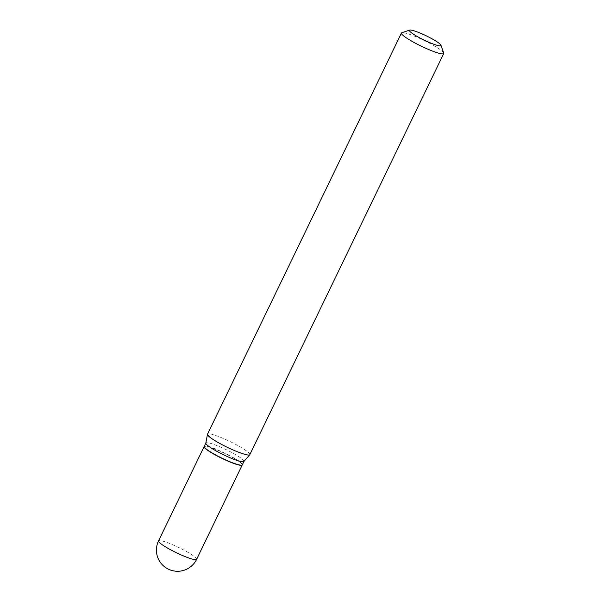 <?xml version="1.0" encoding="UTF-8"?>
<svg xmlns="http://www.w3.org/2000/svg" width="601" height="601" viewBox="0 0 601 601"><rect width="100%" height="100%" fill="white"/><g stroke="black" fill="none" stroke-linecap="round" stroke-linejoin="round"><path stroke-width="0.45" stroke-dasharray="3 2.25" d="M242.248 464.896A21.148 2.87 25.8 0 0 227.937 454.957A21.148 2.87 25.8 0 0 204.182 446.498M242.301 464.813A21.148 2.87 25.8 0 0 226.276 453.898A21.148 2.87 25.8 0 0 204.783 446.085A21.148 2.87 25.8 0 0 204.22 446.408M243.871 461.53A21.148 2.87 25.8 0 0 243.931 461.44A21.148 2.87 25.8 0 0 227.907 450.525A21.148 2.87 25.8 0 0 206.413 442.712A21.148 2.87 25.8 0 0 205.85 443.035A21.148 2.87 25.8 0 0 205.812 443.132M241.685 465.174A20.952 2.84 25.8 0 0 227.441 454.732A20.952 2.84 25.8 0 0 204.866 446.355A20.952 2.84 25.8 0 0 204.317 447.106M443.741 53.008A23.499 3.185 25.8 0 0 424.501 40.65A23.499 3.185 25.8 0 0 402.061 32.687A23.499 3.185 25.8 0 0 401.829 32.747M249.821 454.649A23.499 3.185 25.8 0 0 232.024 442.516A23.499 3.185 25.8 0 0 208.134 433.839A23.499 3.185 25.8 0 0 207.51 434.192M196.617 559.321A21.148 2.87 25.8 0 0 182.336 549.284A21.148 2.87 25.8 0 0 159.092 540.592A21.148 2.87 25.8 0 0 158.529 540.908"/><path stroke-width="0.9" d="M204.182 446.498A21.148 2.87 25.8 0 0 204.13 446.581A21.148 2.87 25.8 0 0 218.411 456.617A21.148 2.87 25.8 0 0 242.218 464.994A21.148 2.87 25.8 0 0 242.248 464.896M205.827 443.08L204.22 446.408A21.148 2.87 25.8 0 0 204.227 446.843A21.148 2.87 25.8 0 0 221.544 457.97A21.148 2.87 25.8 0 0 241.737 465.136A21.148 2.87 25.8 0 0 241.948 465.084A21.148 2.87 25.8 0 0 242.301 464.813L243.908 461.493M409.672 30.095L401.829 32.747A23.499 3.185 25.8 0 0 401.438 33.04L207.51 434.192A23.499 3.185 25.8 0 0 207.473 434.305L205.812 443.132A21.148 2.87 25.8 0 0 222.212 454.123A21.148 2.87 25.8 0 0 243.367 461.763A21.148 2.87 25.8 0 0 243.871 461.53L249.761 454.747A23.499 3.185 25.8 0 0 249.821 454.649L443.748 53.497A23.499 3.185 25.8 0 0 443.741 53.008L440.939 45.21A17.527 2.381 25.8 0 0 426.59 35.992A17.527 2.381 25.8 0 0 409.852 30.05A17.527 2.381 25.8 0 0 409.672 30.095A17.527 2.381 25.8 0 0 421.594 38.825A17.527 2.381 25.8 0 0 440.48 45.841A17.527 2.381 25.8 0 0 440.939 45.21M204.227 446.843L204.317 447.106A20.952 2.84 25.8 0 0 221.469 458.12A20.952 2.84 25.8 0 0 241.474 465.219A20.952 2.84 25.8 0 0 241.685 465.174L241.948 465.084M401.438 33.04A23.499 3.185 25.8 0 0 419.235 45.173A23.499 3.185 25.8 0 0 443.125 53.85A23.499 3.185 25.8 0 0 443.748 53.497M207.473 434.305A23.499 3.185 25.8 0 0 225.698 446.52A23.499 3.185 25.8 0 0 249.197 455.002A23.499 3.185 25.8 0 0 249.761 454.747M196.617 559.321A21.148 21.148 0 0 1 160.692 562.859A21.148 21.148 0 0 1 158.529 540.908A21.148 2.87 25.8 0 0 172.81 550.944A21.148 2.87 25.8 0 0 196.054 559.636A21.148 2.87 25.8 0 0 196.617 559.321L242.218 464.994M158.529 540.908L204.13 446.581"/></g></svg>
